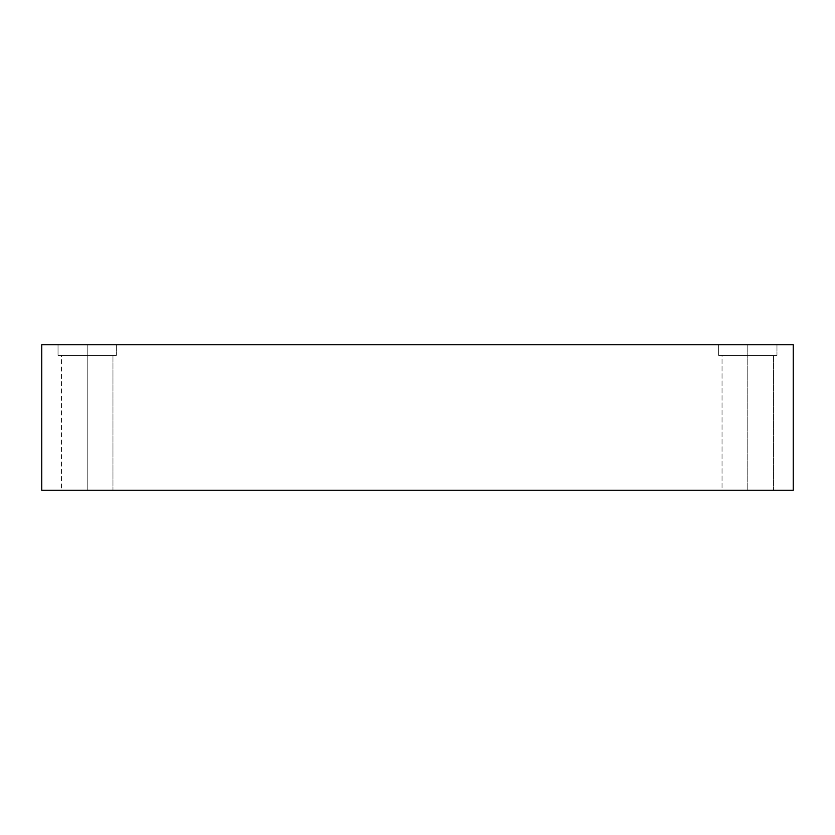 <?xml version="1.0" encoding="UTF-8"?>
<svg xmlns="http://www.w3.org/2000/svg" width="835" height="835" viewBox="0 0 835 835"><rect width="100%" height="100%" fill="white"/><g stroke="black" fill="none" stroke-linecap="round" stroke-linejoin="round"><path stroke-width="0.63" stroke-dasharray="4.17 3.13" d="M87.205 344.772L58.032 344.772L58.032 355.376L116.368 355.376L61.947 355.376L87.205 355.376L87.205 344.772L61.947 344.772L112.464 344.772L87.205 344.772L87.205 355.376L61.947 355.376L112.464 355.376L61.446 355.376L61.446 490.228L112.965 490.228L64.9 490.228L87.205 490.228L87.205 355.376L109.51 355.376L87.205 355.376L87.205 490.228L109.51 490.228L64.9 490.228L87.205 490.228L87.205 355.376L112.464 355.376L61.947 355.376L87.205 355.376L87.205 344.772L58.032 344.772L58.032 355.376L112.464 355.376L61.446 355.376L61.446 490.228L109.51 490.228L64.9 490.228L109.51 490.228L87.205 490.228L87.205 355.376L64.9 355.376L112.965 355.376L87.205 355.376L87.205 344.772L61.947 344.772L116.368 344.772L87.205 344.772M747.795 344.772L718.632 344.772L718.632 355.376L776.967 355.376L722.536 355.376L747.795 355.376L747.795 344.772L722.536 344.772L773.053 344.772L747.795 344.772L747.795 355.376L722.536 355.376L773.053 355.376L722.035 355.376L722.035 490.228L773.554 490.228L725.49 490.228L747.795 490.228L747.795 355.376L725.49 355.376L770.1 355.376L747.795 355.376L747.795 490.228L770.1 490.228L725.49 490.228L747.795 490.228L747.795 355.376L773.053 355.376L722.536 355.376L747.795 355.376L747.795 344.772L718.632 344.772L718.632 355.376L773.053 355.376L722.035 355.376L722.035 490.228L770.1 490.228L725.49 490.228L770.1 490.228L747.795 490.228L747.795 355.376L725.49 355.376L773.554 355.376L747.795 355.376L747.795 344.772L722.536 344.772L776.967 344.772L747.795 344.772M41.75 490.228L41.75 344.772L793.25 344.772L793.25 490.228L41.75 490.228L793.25 490.228L793.25 344.772L41.75 344.772L41.75 490.228M116.368 344.772L116.368 355.376L116.368 344.772M112.965 355.376L112.965 490.228L112.965 355.376M776.967 344.772L776.967 355.376L776.967 344.772M773.554 355.376L773.554 490.228L773.554 355.376"/><path stroke-width="1.25" d="M41.75 344.772L41.75 490.228L793.25 490.228L793.25 344.772L41.75 344.772L793.25 344.772L793.25 490.228L41.75 490.228L41.75 344.772"/></g></svg>
